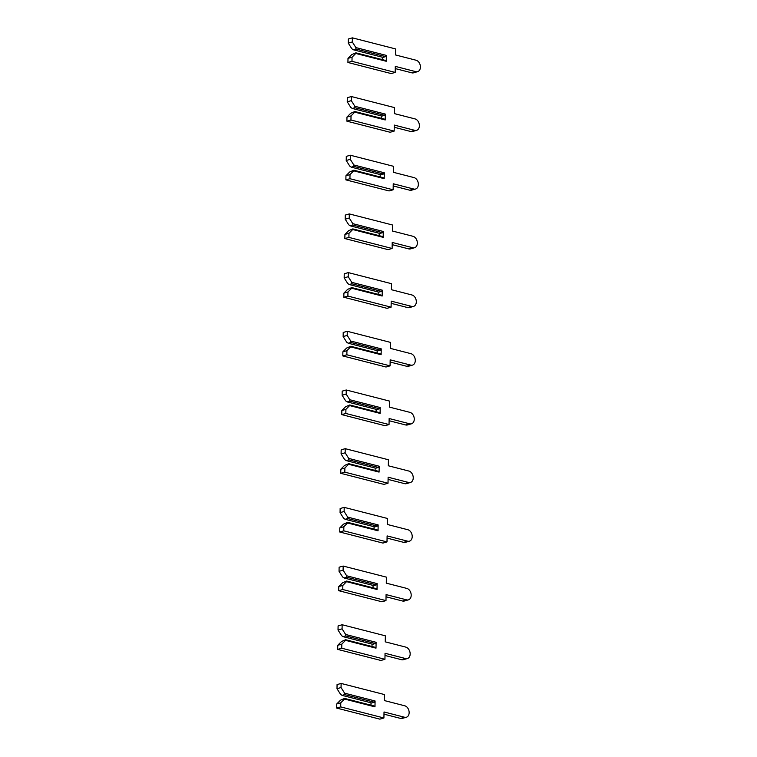 <?xml version="1.0" encoding="UTF-8"?>
<svg xmlns="http://www.w3.org/2000/svg" width="757" height="757" viewBox="0 0 757 757"><rect width="100%" height="100%" fill="white"/><g stroke="black" fill="none" stroke-linecap="round" stroke-linejoin="round"><path stroke-width="1.14" d="M355.875 47.587L355.941 49.025L353.311 49.773L351.825 48.751L348.267 43.121L352.317 41.957L355.875 47.587L386.354 55.403L386.25 61.27L355.771 53.454L352.052 57.22L347.993 58.374L347.927 62.481L391.132 73.561L395.192 72.407L395.296 66.389L415.877 71.669A5.942 4.287 74 0 0 417.609 71.66A5.942 4.287 74 0 0 420.343 65.925A5.942 4.287 74 0 0 416.076 60.229L395.495 54.949L395.599 48.931L352.393 37.85L352.317 41.957M355.941 49.025L385.625 56.633L382.985 57.381L353.311 49.773M382.285 57.201L382.238 59.595M352.393 37.85L348.334 39.014L348.267 43.121M395.258 68.584L411.817 72.833A5.942 4.287 74 0 0 413.559 72.823L417.609 71.66M386.25 61.27L385.559 60.446L355.875 52.839L351.721 54.618L347.993 58.374M355.875 52.839L355.771 53.454M352.052 57.22L351.986 61.326L395.192 72.407M351.986 61.326L347.927 62.481M386.354 55.403L385.625 56.633M354.853 106.273L354.919 107.712L352.279 108.459L350.794 107.437L347.236 101.807L351.295 100.643L354.853 106.273L385.322 114.089L385.228 119.956L354.749 112.15L351.03 115.906L346.971 117.07L346.905 121.177L390.11 132.257L394.17 131.093L394.274 125.085L414.855 130.355A5.942 4.287 74 0 0 416.587 130.346A5.942 4.287 74 0 0 419.321 124.612A5.942 4.287 74 0 0 415.054 118.915L394.473 113.635L394.577 107.617L351.371 96.536L351.295 100.643M354.919 107.712L384.594 115.319L381.963 116.076L352.279 108.459M381.263 115.897L381.216 118.281M351.371 96.536L347.312 97.7L347.236 101.807M394.236 127.271L410.796 131.519A5.942 4.287 74 0 0 412.527 131.51L416.587 130.346M385.228 119.956L384.528 119.133L354.853 111.525L350.69 113.304L346.971 117.07M354.853 111.525L354.749 112.15M351.03 115.906L350.955 120.013L394.17 131.093M350.955 120.013L346.905 121.177M385.322 114.089L384.594 115.319M353.831 164.969L353.898 166.398L351.257 167.155L349.772 166.124L346.214 160.493L350.273 159.339L353.831 164.969L384.301 172.776L384.196 178.652L353.727 170.836L350.008 174.593L345.949 175.756L345.873 179.863L389.089 190.944L393.138 189.789L393.243 183.771L413.824 189.051A5.942 4.287 74 0 0 415.565 189.042A5.942 4.287 74 0 0 418.29 183.308A5.942 4.287 74 0 0 414.032 177.602L393.451 172.322L393.555 166.313L350.34 155.232L350.273 159.339M353.898 166.398L383.572 174.006L380.941 174.763L351.257 167.155M380.232 174.583L380.194 176.977M350.34 155.232L346.29 156.387L346.214 160.493M393.205 185.957L409.774 190.206A5.942 4.287 74 0 0 411.505 190.196L415.565 189.042M384.196 178.652L383.506 177.829L353.831 170.211L349.668 171.99L345.949 175.756M353.831 170.211L353.727 170.836M350.008 174.593L349.933 178.709L393.138 189.789M349.933 178.709L345.873 179.863M384.301 172.776L383.572 174.006M352.8 223.656L352.876 225.084L350.236 225.841L348.75 224.81L345.192 219.189L349.242 218.025L352.8 223.656L383.279 231.472L383.174 237.338L352.705 229.522L348.977 233.288L344.927 234.443L344.851 238.55L388.057 249.63L392.117 248.476L392.221 242.458L412.802 247.738A5.942 4.287 74 0 0 414.533 247.728A5.942 4.287 74 0 0 417.268 241.994A5.942 4.287 74 0 0 413 236.288L392.419 231.017L392.523 224.999L349.318 213.919L349.242 218.025M352.876 225.084L382.55 232.702L379.91 233.449L350.236 225.841M379.21 233.27L379.172 235.664M349.318 213.919L345.258 215.083L345.192 219.189M392.183 244.653L408.752 248.892A5.942 4.287 74 0 0 410.483 248.892L414.533 247.728M383.174 237.338L382.484 236.515L352.809 228.907L348.646 230.686L344.927 234.443M352.809 228.907L352.705 229.522M348.977 233.288L348.911 237.395L392.117 248.476M348.911 237.395L344.851 238.55M383.279 231.472L382.55 232.702M351.778 282.342L351.844 283.78L349.214 284.528L347.718 283.506L344.17 277.876L348.22 276.712L351.778 282.342L382.257 290.158L382.153 296.025L351.674 288.209L347.955 291.975L343.896 293.139L343.829 297.246L387.035 308.326L391.095 307.162L391.199 301.144L411.78 306.424A5.942 4.287 74 0 0 413.511 306.415A5.942 4.287 74 0 0 416.246 300.68A5.942 4.287 74 0 0 411.978 294.984L391.397 289.704L391.501 283.686L348.296 272.605L348.22 276.712M351.844 283.78L381.528 291.388L378.888 292.145L349.214 284.528M378.188 291.965L378.14 294.35M348.296 272.605L344.236 273.769L344.17 277.876M391.161 303.339L407.72 307.588A5.942 4.287 74 0 0 409.452 307.579L413.511 306.415M382.153 296.025L381.462 295.202L351.778 287.594L347.624 289.373L343.896 293.139M351.778 287.594L351.674 288.209M347.955 291.975L347.889 296.082L391.095 307.162M347.889 296.082L343.829 297.246M382.257 290.158L381.528 291.388M350.756 341.038L350.822 342.467L348.182 343.224L346.697 342.192L343.139 336.562L347.198 335.408L350.756 341.038L381.225 348.845L381.121 354.721L350.652 346.905L346.933 350.661L342.874 351.825L342.807 355.932L386.013 367.013L390.073 365.858L390.177 359.84L410.758 365.12A5.942 4.287 74 0 0 412.489 365.111A5.942 4.287 74 0 0 415.224 359.376A5.942 4.287 74 0 0 410.956 353.67L390.375 348.39L390.48 342.382L347.274 331.301L347.198 335.408M350.822 342.467L380.497 350.075L377.866 350.832L348.182 343.224M377.156 350.652L377.118 353.046M347.274 331.301L343.214 332.455L343.139 336.562M390.139 362.026L406.698 366.274A5.942 4.287 74 0 0 408.43 366.265L412.489 365.111M381.121 354.721L380.43 353.898L350.756 346.28L346.592 348.059L342.874 351.825M350.756 346.28L350.652 346.905M346.933 350.661L346.857 354.778L390.073 365.858M346.857 354.778L342.807 355.932M381.225 348.845L380.497 350.075M349.734 399.724L349.8 401.153L347.16 401.91L345.675 400.879L342.117 395.258L346.176 394.094L349.734 399.724L380.203 407.54L380.099 413.407L349.63 405.591L345.911 409.357L341.852 410.512L341.776 414.618L384.991 425.699L389.041 424.545L389.145 418.526L409.726 423.806A5.942 4.287 74 0 0 411.467 423.797A5.942 4.287 74 0 0 414.193 418.063A5.942 4.287 74 0 0 409.934 412.357L389.353 407.086L389.458 401.068L346.242 389.987L346.176 394.094M349.8 401.153L379.475 408.771L376.844 409.518L347.16 401.91M376.134 409.338L376.097 411.732M346.242 389.987L342.192 391.142L342.117 395.258M389.107 420.722L405.676 424.961A5.942 4.287 74 0 0 407.408 424.961L411.467 423.797M380.099 413.407L379.408 412.584L349.734 404.976L345.57 406.755L341.852 410.512M349.734 404.976L349.63 405.591M345.911 409.357L345.835 413.464L389.041 424.545M345.835 413.464L341.776 414.618M380.203 407.54L379.475 408.771M348.703 458.411L348.778 459.849L346.138 460.597L344.653 459.575L341.095 453.945L345.145 452.781L348.703 458.411L379.181 466.227L379.077 472.094L348.599 464.278L344.88 468.044L340.83 469.208L340.754 473.314L383.96 484.395L388.019 483.231L388.123 477.213L408.704 482.493A5.942 4.287 74 0 0 410.436 482.483A5.942 4.287 74 0 0 413.171 476.749A5.942 4.287 74 0 0 408.903 471.053L388.322 465.773L388.426 459.754L345.22 448.674L345.145 452.781M348.778 459.849L378.453 467.457L375.813 468.214L346.138 460.597M375.112 468.034L375.075 470.419M345.22 448.674L341.161 449.838L341.095 453.945M388.086 479.408L404.654 483.657A5.942 4.287 74 0 0 406.386 483.647L410.436 482.483M379.077 472.094L378.386 471.27L348.703 463.663L344.549 465.441L340.83 469.208M348.703 463.663L348.599 464.278M344.88 468.044L344.813 472.15L388.019 483.231M344.813 472.15L340.754 473.314M379.181 466.227L378.453 467.457M347.681 517.107L347.747 518.536L345.116 519.293L343.621 518.261L340.073 512.631L344.123 511.477L347.681 517.107L378.159 524.913L378.055 530.789L347.577 522.973L343.858 526.73L339.798 527.894L339.732 532.001L382.938 543.081L386.997 541.917L387.101 535.909L407.682 541.189A5.942 4.287 74 0 0 409.414 541.179A5.942 4.287 74 0 0 412.149 535.445A5.942 4.287 74 0 0 407.881 529.739L387.3 524.459L387.404 518.45L344.198 507.37L344.123 511.477M347.747 518.536L377.431 526.143L374.791 526.9L345.116 519.293M374.09 526.721L374.043 529.115M344.198 507.37L340.139 508.524L340.073 512.631M387.064 538.095L403.623 542.343A5.942 4.287 74 0 0 405.355 542.334L409.414 541.179M378.055 530.789L377.365 529.966L347.681 522.349L343.527 524.128L339.798 527.894M347.681 522.349L347.577 522.973M343.858 526.73L343.782 530.837L386.997 541.917M343.782 530.837L339.732 532.001M378.159 524.913L377.431 526.143M346.659 575.793L346.725 577.222L344.085 577.979L342.599 576.948L339.041 571.327L343.101 570.163L346.659 575.793L377.128 583.609L377.024 589.476L346.555 581.66L342.836 585.426L338.776 586.58L338.71 590.687L381.916 601.768L385.975 600.613L386.079 594.595L406.66 599.875A5.942 4.287 74 0 0 408.392 599.866A5.942 4.287 74 0 0 411.127 594.131A5.942 4.287 74 0 0 406.859 588.426L386.278 583.155L386.382 577.137L343.176 566.056L343.101 570.163M346.725 577.222L376.399 584.839L373.769 585.587L344.085 577.979M373.059 585.407L373.021 587.801M343.176 566.056L339.117 567.211L339.041 571.327M386.042 596.79L402.601 601.03A5.942 4.287 74 0 0 404.333 601.02L408.392 599.866M377.024 589.476L376.333 588.653L346.659 581.045L342.495 582.824L338.776 586.58M346.659 581.045L346.555 581.66M342.836 585.426L342.76 589.533L385.975 600.613M342.76 589.533L338.71 590.687M377.128 583.609L376.399 584.839M345.637 634.48L345.703 635.918L343.063 636.665L341.577 635.643L338.019 630.013L342.079 628.849L345.637 634.48L376.106 642.296L376.002 648.162L345.533 640.346L341.814 644.112L337.754 645.276L337.679 649.383L380.894 660.464L384.944 659.3L385.048 653.282L405.629 658.562A5.942 4.287 74 0 0 407.37 658.552A5.942 4.287 74 0 0 410.095 652.818A5.942 4.287 74 0 0 405.828 647.121L385.247 641.841L385.36 635.823L342.145 624.743L342.079 628.849M345.703 635.918L375.377 643.526L372.737 644.283L343.063 636.665M372.037 644.103L371.999 646.487M342.145 624.743L338.095 625.907L338.019 630.013M385.01 655.477L401.579 659.726A5.942 4.287 74 0 0 403.311 659.716L407.37 658.552M376.002 648.162L375.311 647.339L345.637 639.731L341.473 641.51L337.754 645.276M345.637 639.731L345.533 640.346M341.814 644.112L341.738 648.219L384.944 659.3M341.738 648.219L337.679 649.383M376.106 642.296L375.377 643.526M344.605 693.166L344.672 694.604L342.041 695.361L340.555 694.33L336.997 688.7L341.047 687.545L344.605 693.166L375.084 700.982L374.98 706.858L344.501 699.042L340.782 702.799L336.733 703.963L336.657 708.069L379.863 719.15L383.922 717.986L384.026 711.977L404.607 717.248A5.942 4.287 74 0 0 406.339 717.248A5.942 4.287 74 0 0 409.073 711.504A5.942 4.287 74 0 0 404.806 705.808L384.225 700.528L384.329 694.519L341.123 683.439L341.047 687.545M344.672 694.604L374.355 702.212L371.715 702.969L342.041 695.361M371.015 702.789L370.968 705.183M341.123 683.439L337.064 684.593L336.997 688.7M383.988 714.163L400.548 718.412A5.942 4.287 74 0 0 402.289 718.402L406.339 717.248M374.98 706.858L374.289 706.026L344.605 698.418L340.451 700.197L336.733 703.963M344.605 698.418L344.501 699.042M340.782 702.799L340.716 706.906L383.922 717.986M340.716 706.906L336.657 708.069M375.084 700.982L374.355 702.212M415.877 71.669L411.817 72.833M414.855 130.355L410.796 131.519M413.824 189.051L409.774 190.206M412.802 247.738L408.752 248.892M411.78 306.424L407.72 307.588M410.758 365.12L406.698 366.274M409.726 423.806L405.676 424.961M408.704 482.493L404.654 483.657M407.682 541.189L403.623 542.343M406.66 599.875L402.601 601.03M405.629 658.562L401.579 659.726M404.607 717.248L400.548 718.412"/></g></svg>
